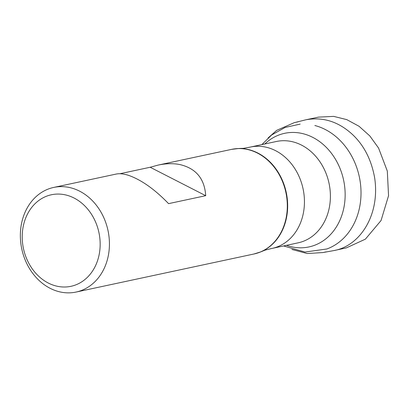 <?xml version="1.0" encoding="UTF-8"?>
<svg xmlns="http://www.w3.org/2000/svg" width="409" height="409" viewBox="0 0 409 409"><rect width="100%" height="100%" fill="white"/><g stroke="black" fill="none" stroke-linecap="round" stroke-linejoin="round"><path stroke-width="0.61" d="M119.857 173.738L150.175 167.255L158.068 165.103C165.993 163.426 173.273 163.252 179.909 164.576C195.998 168.375 204.602 178.748 205.712 195.691L168.569 203.641C154.801 189.403 141.586 180.016 128.927 175.481C123.891 173.815 119.632 173.344 116.141 174.07L53.697 187.434A53.497 44.085 77.9 0 1 71.013 187.874A53.497 44.085 77.9 0 1 109.356 240.881A53.497 44.085 77.9 0 1 76.084 292.057A53.497 44.085 77.9 0 1 32.106 272.486A53.497 44.085 77.9 0 1 22.863 218.227A53.497 44.085 77.9 0 1 53.697 187.434M24.412 221.709A46.805 38.574 77.9 0 1 90.752 213.155A46.805 38.574 77.9 0 1 68.39 286.75A46.805 38.574 77.9 0 1 24.412 221.709M205.712 195.691L150.175 167.255M333.897 250.579L346.377 247.874L365.385 239.153L381.055 220.523L388.55 195.691L387.313 171.08L378.56 148.038L369.808 135.921L359.036 126.269L346.781 119.627L333.678 116.381L318.514 117.122L305.927 119.781C323.064 116.693 338.657 121.672 352.706 134.714C364.189 145.64 371.515 160.093 374.69 178.079C380.135 214.72 360.222 245.947 333.897 250.579L323.044 252.532M293.181 141.918A51.825 42.71 -102.1 0 0 276.407 141.488L250.456 147.046A51.825 42.71 77.9 0 1 267.23 147.475A51.825 42.71 77.9 0 1 304.373 198.82A51.825 42.71 77.9 0 1 272.143 248.396L298.095 242.844A51.825 42.71 -102.1 0 0 330.329 193.268A51.825 42.71 -102.1 0 0 293.181 141.918M314.853 125.512A64.279 52.971 77.9 0 1 360.656 185.482A64.279 52.971 77.9 0 1 326.878 248.974L304.991 252.046L283.57 245.952M264.787 143.978A58.093 47.873 77.9 0 1 303.432 133.799A58.093 47.873 77.9 0 1 344.404 204.725A58.093 47.873 77.9 0 1 286.474 245.328M234.996 148.81A53.461 44.06 77.9 0 1 238.488 148.539A53.461 44.06 77.9 0 1 249.27 149.766A53.461 44.06 77.9 0 1 287.271 198.784A53.461 44.06 77.9 0 1 260.61 251.934A53.461 44.06 77.9 0 1 257.312 253.11M250.456 147.046C240.195 148.978 245.507 148.094 238.488 148.539L231.581 149.372A53.497 44.085 77.9 0 1 248.897 149.817A53.497 44.085 77.9 0 1 287.241 202.823A53.497 44.085 77.9 0 1 253.969 253.994L260.61 251.934C265.855 249.914 262.946 250.559 272.143 248.396M305.927 119.781L295.216 122.439M298.238 121.795L294.414 122.603L276.714 130.343L268.059 137.991M326.08 251.883L322.931 252.558L307.231 253.529L291.914 249.454M261.888 144.597L271.663 134.975L285.129 127.434L300.16 124.116M76.084 292.057L253.969 253.994M158.068 165.103L231.581 149.372"/></g></svg>
